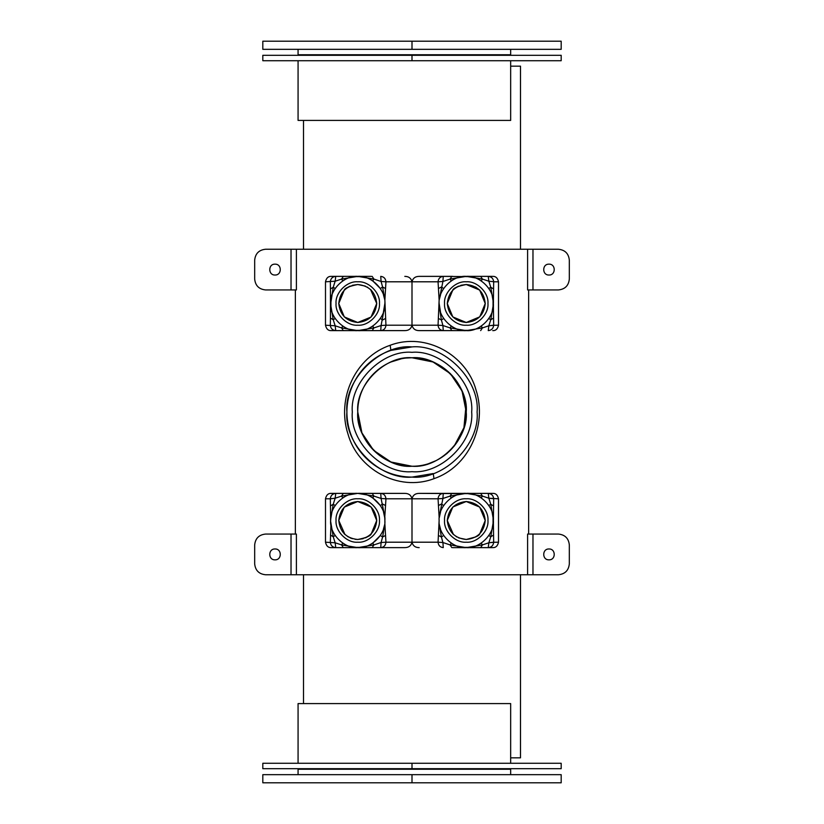 <?xml version="1.0" encoding="UTF-8"?>
<svg xmlns="http://www.w3.org/2000/svg" width="824" height="824" viewBox="0 0 824 824"><rect width="100%" height="100%" fill="white"/><g stroke="black" fill="none" stroke-linecap="round" stroke-linejoin="round"><path stroke-width="1.24" d="M357.75 411.928L361.932 432.899L373.602 450.316L390.988 462.017L412 466.25C441.613 466.559 466.58 441.437 466.25 412.052C466.59 382.439 441.52 357.451 412 357.75L406.51 358.028M401.226 358.831L391.029 361.963M381.533 367.113L377.619 370.038M367.092 381.574L364.229 386.302M358.852 422.877L359.295 424.844M379.771 455.641L386.157 459.699M401.206 465.169L406.356 465.951M406.798 466.003L412 466.25C382.387 466.559 357.42 441.437 357.75 412.052C357.41 382.439 382.48 357.451 412 357.75C385.158 355.329 355.329 385.158 357.75 412C355.329 438.842 385.158 468.671 412 466.25C438.842 468.671 468.671 438.842 466.25 412C468.671 385.158 438.842 355.329 412 357.75L433.012 361.983L450.429 373.715L462.058 391.081L466.25 412M520.5 249.25L520.5 66.157L510.664 66.157M303.5 120.407L303.5 249.25M303.5 574.75L303.5 703.593M520.5 574.75L520.5 757.843L510.664 757.843M428.707 463.613L435.937 460.688M446.402 453.952L447.288 453.21M454.117 446.196L463.943 427.656L465.941 406.232M464.169 397.127L461.079 388.877M456.887 381.533L454.014 377.68M450.244 373.519L442.292 366.989M428.47 360.304L422.815 358.842M412 346.904C444.208 343.989 480.011 379.792 477.096 412C480.011 444.208 444.208 480.011 412 477.096C379.792 480.011 343.989 444.208 346.904 412C343.989 379.792 379.792 343.989 412 346.904L390.916 350.406C361.726 360.037 342.403 390.823 347.8 422.805C352.868 453.622 379.74 477.014 412 477.096L433.228 473.543L433.98 478.672C397.951 492.33 357.41 468.609 347.986 434.042C336.295 398.177 355.669 356.957 390.164 345.277C426.152 331.742 466.59 355.422 476.014 389.968C487.664 425.761 468.423 466.899 433.98 478.672M404.811 493.38L372.139 493.38L404.811 493.38C408.694 493.391 411.083 495.203 412 498.798C412.896 495.203 415.296 493.401 419.189 493.38L466.25 493.38C479.671 492.165 494.585 507.079 493.38 520.5C494.585 533.921 479.671 548.836 466.25 547.63L452.685 547.63M498.51 498.798L488.838 498.221L488.251 493.38C491.475 493.71 493.277 495.482 493.669 498.705L493.38 519.717L490.764 504.247L488.838 498.221L482.442 496.089L466.25 493.38L492.721 493.38C495.749 493.236 497.675 495.039 498.51 498.798L498.51 542.202C497.686 545.952 495.749 547.764 492.721 547.63L466.25 547.63C452.829 548.836 437.915 533.921 439.13 520.5C437.915 507.079 452.829 492.165 466.25 493.38L450.058 496.089L442.921 498.479L439.13 517.163L438.059 498.798L412 498.798L412 542.202C411.104 545.797 408.704 547.6 404.811 547.63L371.315 547.63M493.555 535.023L493.669 542.202L488.838 542.779L490.764 536.754L493.38 521.283L493.555 535.023L490.764 536.754L488.859 535.497M498.51 542.202L493.669 542.295C493.277 545.519 491.475 547.291 488.251 547.63L488.838 542.779L493.669 542.295M479.681 533.921L479.815 533.787C479.094 535.94 474.572 537.845 466.25 539.483C477.704 538.278 484.028 531.954 485.233 520.5C484.028 509.047 477.704 502.722 466.25 501.517C454.797 502.722 448.472 509.047 447.267 520.5C448.472 531.954 454.797 538.278 466.25 539.483L475.86 536.877M456.857 537.001L452.685 533.787M479.753 533.859L485.233 520.5L479.681 507.069L466.25 501.517L452.963 506.935M452.747 507.151L447.267 520.5L453.478 534.549M458.649 537.897L466.25 539.483M353.898 493.648L357.75 493.38C371.171 492.165 386.085 507.079 384.87 520.5C386.085 533.921 371.171 548.836 357.75 547.63L331.279 547.63C328.251 547.764 326.325 545.962 325.49 542.202L335.162 542.779L341.558 544.911L357.75 547.63C344.329 548.836 329.415 533.921 330.62 520.5C329.415 507.079 344.329 492.165 357.75 493.38L331.279 493.38L372.139 493.38L373.942 496.089L357.75 493.38L341.558 496.089L335.162 498.221L333.236 504.247L330.62 519.717L330.445 505.977L333.236 504.247L335.141 505.503M371.181 533.921L371.315 533.787C370.594 535.94 366.072 537.845 357.75 539.483C346.296 538.278 339.972 531.954 338.767 520.5C339.972 509.047 346.296 502.722 357.75 501.517C369.204 502.722 375.528 509.047 376.733 520.5C375.528 531.954 369.204 538.278 357.75 539.483L355.134 539.308M404.811 547.63L357.75 547.63L373.942 544.911L372.747 543.109L380.358 535.497L382.604 536.98L384.87 523.837L385.941 542.202L381.079 542.522L382.604 536.98L385.539 535.476M383.397 529.348L384.87 523.837L384.87 517.163L381.079 498.479L373.942 496.089L372.747 497.892L380.358 505.503L382.604 504.02L385.539 505.524L384.736 517.719L383.479 511.9M384.87 520.5L384.736 517.719M462.398 276.648L466.25 276.37C479.671 275.164 494.585 290.079 493.38 303.5C494.585 316.921 479.671 331.835 466.25 330.62L419.189 330.62L466.25 330.62C452.829 331.835 437.915 316.921 439.13 303.5C437.915 290.079 452.829 275.164 466.25 276.37L488.251 276.37L488.838 281.221L482.442 279.089L466.25 276.37L450.058 279.089L442.921 281.478L439.13 300.163L438.059 281.798L442.921 281.478L443.261 276.37L470.102 276.648M493.555 318.023L493.669 325.202L488.838 325.779L490.764 319.753L493.38 304.283L493.555 318.023L490.764 319.753L488.859 318.497M479.815 276.37L492.721 276.37C495.749 276.236 497.675 278.038 498.51 281.798L498.51 325.202L493.669 325.295C493.277 328.519 491.475 330.29 488.251 330.62L488.838 325.779L493.669 325.295M492.721 276.37L488.251 276.37C491.475 276.709 493.277 278.481 493.669 281.705L488.838 281.221L493.669 281.705M452.819 290.079L452.685 290.213C453.406 288.06 457.928 286.155 466.25 284.517C477.704 285.722 484.028 292.046 485.233 303.5C484.028 314.953 477.704 321.278 466.25 322.483L452.819 316.931L447.267 303.5L452.757 290.141M419.189 330.62C415.306 330.609 412.917 328.797 412 325.202C411.104 328.797 408.704 330.599 404.811 330.62L357.75 330.62C344.329 331.835 329.415 316.921 330.62 303.5C329.415 290.079 344.329 275.164 357.75 276.37C371.171 275.164 386.085 290.079 384.87 303.5C386.085 316.921 371.171 331.835 357.75 330.62L331.279 330.62C328.251 330.764 326.325 328.961 325.49 325.202L325.49 281.798C326.314 278.048 328.251 276.236 331.279 276.37L371.315 276.37M344.319 290.079L344.185 290.213C344.906 288.06 349.428 286.155 357.75 284.517L352.414 285.279M350.066 286.134L348.14 287.123M344.247 290.141L338.767 303.5L344.319 316.931L357.75 322.483C369.204 321.278 375.528 314.953 376.733 303.5C375.528 292.046 369.204 285.722 357.75 284.517C346.296 285.722 339.972 292.046 338.767 303.5C339.972 314.953 346.296 321.278 357.75 322.483L371.037 317.065M383.397 312.348L384.87 303.5M404.811 276.37C408.694 276.39 411.083 278.203 412 281.798L385.941 281.798C385.611 278.533 383.881 276.72 380.739 276.37L381.079 281.478L373.942 279.089L372.747 280.891L380.358 288.503L382.604 287.02L381.079 281.478L385.941 281.798L384.87 300.163L383.479 294.899M275.02 559.836C268.027 560.135 268.027 548.681 275.02 548.98C282.014 548.681 282.014 560.135 275.02 559.836C268.027 560.135 268.027 548.681 275.02 548.98C282.014 548.681 282.014 560.135 275.02 559.836C268.027 560.135 268.027 548.681 275.02 548.98C282.014 548.681 282.014 560.135 275.02 559.836C268.027 560.135 268.027 548.681 275.02 548.98C282.014 548.681 282.014 560.135 275.02 559.836M548.98 548.98C541.986 548.681 541.986 560.135 548.98 559.836C555.973 560.135 555.973 548.681 548.98 548.98C541.986 548.681 541.986 560.135 548.98 559.836C555.973 560.135 555.973 548.681 548.98 548.98C541.986 548.681 541.986 560.135 548.98 559.836C555.973 560.135 555.973 548.681 548.98 548.98C541.986 548.681 541.986 560.135 548.98 559.836C555.973 560.135 555.973 548.681 548.98 548.98M275.02 264.164C268.027 263.865 268.027 275.319 275.02 275.02C282.014 275.319 282.014 263.865 275.02 264.164C268.027 263.865 268.027 275.319 275.02 275.02C282.014 275.319 282.014 263.865 275.02 264.164C282.014 263.865 282.014 275.319 275.02 275.02C268.027 275.319 268.027 263.865 275.02 264.164C282.014 263.865 282.014 275.319 275.02 275.02C268.027 275.319 268.027 263.865 275.02 264.164M548.98 275.02C541.986 275.319 541.986 263.865 548.98 264.164C555.973 263.865 555.973 275.319 548.98 275.02C541.986 275.319 541.986 263.865 548.98 264.164C555.973 263.865 555.973 275.319 548.98 275.02C555.973 275.319 555.973 263.865 548.98 264.164C541.986 263.865 541.986 275.319 548.98 275.02C555.973 275.319 555.973 263.865 548.98 264.164C541.986 263.865 541.986 275.319 548.98 275.02M456.661 287.113L458.566 286.134M460.884 285.289L466.25 284.517L479.681 290.069L485.233 303.5L479.753 316.849M479.733 316.869L466.25 322.483C454.797 321.278 448.472 314.953 447.267 303.5C448.472 292.046 454.797 285.722 466.25 284.517M348.356 537.001L344.185 533.787M352.414 538.721L350.149 537.897M344.978 534.549L338.767 520.5L344.247 507.151M344.267 507.131L357.75 501.517L371.181 507.069L376.733 520.5L371.243 533.859M254.678 260.096C255.368 253.555 258.983 249.94 265.524 249.25C258.983 249.94 255.368 253.555 254.678 260.096L254.678 279.089C255.368 285.629 258.983 289.245 265.524 289.935C258.983 289.245 255.368 285.629 254.678 279.089L254.678 260.096M295.363 534.065L295.363 289.935M265.524 534.065C258.983 534.755 255.368 538.371 254.678 544.911L254.678 563.904L254.678 544.911C255.368 538.371 258.983 534.755 265.524 534.065L296.403 534.065L296.403 574.75L265.524 574.75C258.983 574.06 255.368 570.445 254.678 563.904C255.368 570.445 258.983 574.06 265.524 574.75M367.339 536.888L365.434 537.866M363.116 538.711L357.75 539.483M479.815 547.63L492.721 547.63M419.189 547.63C415.306 547.61 412.917 545.797 412 542.202L438.059 542.202L439.13 520.5M344.185 547.63L343.351 547.63L341.558 544.911L342.753 543.109M330.445 505.977L330.331 498.798L325.49 498.798L325.49 542.202M325.49 498.798C326.314 495.049 328.251 493.236 331.279 493.38M527.597 249.25L558.476 249.25C565.017 249.94 568.632 253.555 569.322 260.096L569.322 279.089C568.632 285.629 565.017 289.245 558.476 289.935L527.597 289.935L527.597 249.25L296.403 249.25L296.403 289.935L291.026 289.935L291.026 249.25L265.524 249.25M527.597 574.75L527.597 534.065L532.974 534.065L532.974 574.75L296.403 574.75M528.637 534.065L528.637 289.935M404.811 330.62L331.279 330.62M344.185 276.37L331.279 276.37M385.539 288.524L382.604 287.02L384.87 300.163L385.941 325.202L412 325.202L412 281.798C412.896 278.203 415.296 276.401 419.189 276.37L452.685 276.37M498.51 325.202C497.686 328.951 495.749 330.764 492.721 330.62M475.644 286.999L479.815 290.213M569.322 563.904C568.632 570.445 565.017 574.06 558.476 574.75C565.017 574.06 568.632 570.445 569.322 563.904L569.322 544.911C568.632 538.371 565.017 534.755 558.476 534.065C565.017 534.755 568.632 538.371 569.322 544.911L569.322 563.904M532.974 574.75L558.476 574.75L532.974 574.75M291.026 249.25L296.403 249.25M569.322 260.096C568.632 253.555 565.017 249.94 558.476 249.25L532.974 249.25L532.974 289.935L558.476 289.935C565.017 289.245 568.632 285.629 569.322 279.089L569.322 260.096M265.524 289.935L291.026 289.935M558.476 534.065L532.974 534.065L558.476 534.065M335.141 318.497L333.236 319.753L330.445 318.023L330.445 288.977L333.236 287.246L330.62 304.283L333.236 319.753L335.162 325.779L341.558 327.911L357.75 330.62L373.942 327.911L381.079 325.521L384.736 306.281M330.949 299.308L330.949 307.692M371.047 317.055L376.733 303.5L370.522 289.451M365.351 286.103L357.75 284.517M367.144 286.999L371.315 290.213M342.753 326.108L341.558 327.911L343.351 330.62M372.747 326.108L373.942 327.911L372.139 330.62M380.358 318.497L382.604 319.98L385.539 318.476M372.139 276.37L373.942 279.089L357.75 276.37L341.558 279.089L335.162 281.221L333.236 287.246L335.141 288.503M342.753 280.891L341.558 279.089L343.351 276.37M325.49 325.202L335.162 325.779L335.749 330.62C332.484 330.28 330.671 328.467 330.331 325.202L330.445 318.023M330.445 288.977L330.331 281.798C330.671 278.533 332.484 276.72 335.749 276.37L335.162 281.221L325.49 281.798M380.739 330.62L381.079 325.521L385.941 325.202C385.611 328.467 383.881 330.28 380.739 330.62M419.189 276.37L443.261 276.37C440.119 276.72 438.389 278.533 438.059 281.798L412 281.798M498.51 281.798L493.669 281.798L493.38 302.717L490.764 287.246L488.838 281.221M443.642 318.497L441.396 319.98L442.921 325.521L438.059 325.202L439.13 300.163L440.603 294.652M439.13 303.5L440.521 312.1M451.253 280.891L450.058 279.089L451.861 276.37M443.642 288.503L441.396 287.02L438.461 288.524M439.264 306.281L441.396 319.98L438.461 318.476M451.253 326.108L450.058 327.911L466.25 330.62L482.442 327.911L488.838 325.779M412 325.202L438.059 325.202C438.389 328.467 440.119 330.28 443.261 330.62L442.921 325.521L450.058 327.911L451.861 330.62M481.247 326.108L482.442 327.911L480.649 330.62M493.051 299.308L493.051 307.692M488.859 288.503L490.764 287.246L493.555 288.977M481.247 280.891L482.442 279.089L480.649 276.37M330.949 524.692L330.331 542.202C330.671 545.467 332.484 547.28 335.749 547.63L331.279 547.63M412 498.798L385.941 498.798C385.611 495.533 383.881 493.72 380.739 493.38L381.079 498.479L385.941 498.798L385.539 505.524M335.141 535.497L333.236 536.754L330.62 521.283L330.949 516.308M372.139 547.63L373.942 544.911L381.079 542.522L380.739 547.63C383.881 547.28 385.611 545.467 385.941 542.202L412 542.202M342.753 497.892L341.558 496.089L343.351 493.38M330.445 535.023L333.236 536.754L335.162 542.779L335.749 547.63M330.331 498.798C330.671 495.533 332.484 493.72 335.749 493.38L335.162 498.221L330.331 498.798M419.189 493.38L470.102 493.648M488.251 493.38L492.721 493.38M440.603 511.653L439.264 517.719M443.642 535.497L441.396 536.98L439.13 523.837L440.521 529.101M481.247 543.109L482.442 544.911L488.838 542.779M451.253 543.109L450.058 544.911L466.25 547.63L482.442 544.911L480.649 547.63M493.051 516.308L493.051 524.692M488.859 505.503L490.764 504.247L493.555 505.977M481.247 497.892L482.442 496.089L480.649 493.38M451.253 497.892L450.058 496.089L451.861 493.38M443.642 505.503L441.396 504.02L438.461 505.524M438.461 535.476L441.396 536.98L442.921 542.522L450.058 544.911L451.861 547.63M442.921 498.479L438.059 498.798C438.389 495.533 440.119 493.72 443.261 493.38L442.921 498.479M438.059 542.202L442.921 542.522L443.261 547.63C440.119 547.28 438.389 545.467 438.059 542.202M412 120.407L298.072 120.407L510.664 120.407L510.664 60.729M412 54.765L298.072 54.765L510.664 54.765L510.664 49.337M505.967 55.301L505.967 54.765M412 703.593L298.072 703.593L510.664 703.593L510.664 763.271M505.967 769.235L505.967 768.699M412 769.235L298.072 769.235L510.664 769.235L510.664 774.663M412 768.699L262.815 768.699L412 768.699L412 763.271L262.815 763.271L561.185 763.271L561.185 768.699L412 768.699M412 60.729L262.815 60.729L412 60.729L412 55.301L262.815 55.301L561.185 55.301L561.185 60.729L412 60.729M412 782.8L262.815 782.8L412 782.8L412 774.663L262.815 774.663L561.185 774.663L561.185 782.8L412 782.8M412 49.337L262.815 49.337L412 49.337L412 41.2L262.815 41.2L561.185 41.2L561.185 49.337L412 49.337M390.164 345.277L390.916 350.406M412 471.678C441.52 474.346 474.346 441.52 471.678 412C474.346 382.48 441.52 349.654 412 352.322C382.48 349.654 349.654 382.48 352.322 412C349.654 441.52 382.48 474.346 412 471.678M466.25 542.202C476.983 543.171 488.92 531.233 487.952 520.5C488.92 509.768 476.983 497.83 466.25 498.798C455.517 497.83 443.58 509.768 444.548 520.5C443.58 531.233 455.517 543.171 466.25 542.202M488.838 498.221L493.669 498.705M357.75 542.202C368.483 543.171 380.42 531.233 379.452 520.5C380.42 509.768 368.483 497.83 357.75 498.798C347.017 497.83 335.08 509.768 336.048 520.5C335.08 531.233 347.017 543.171 357.75 542.202M466.25 325.202C476.983 326.17 488.92 314.232 487.952 303.5C488.92 292.767 476.983 280.829 466.25 281.798C455.517 280.829 443.58 292.767 444.548 303.5C443.58 314.232 455.517 326.17 466.25 325.202M357.75 325.202C368.483 326.17 380.42 314.232 379.452 303.5C380.42 292.767 368.483 280.829 357.75 281.798C347.017 280.829 335.08 292.767 336.048 303.5C335.08 314.232 347.017 326.17 357.75 325.202M291.026 574.75L291.026 534.065M361.602 330.352L353.898 330.352M353.898 276.648L361.602 276.648M470.102 330.352L462.398 330.352M361.602 547.352L353.898 547.352M357.75 493.38L361.602 493.648M470.102 547.352L462.398 547.352M462.398 493.648L466.25 493.38M298.072 120.407L298.072 60.729M303.5 55.301L303.5 54.765M298.072 54.765L298.072 49.337M298.072 703.593L298.072 763.271M303.5 768.699L303.5 769.235M298.072 769.235L298.072 774.663M262.815 763.271L262.815 768.699M262.815 55.301L262.815 60.729M262.815 774.663L262.815 782.8M262.815 41.2L262.815 49.337"/></g></svg>
